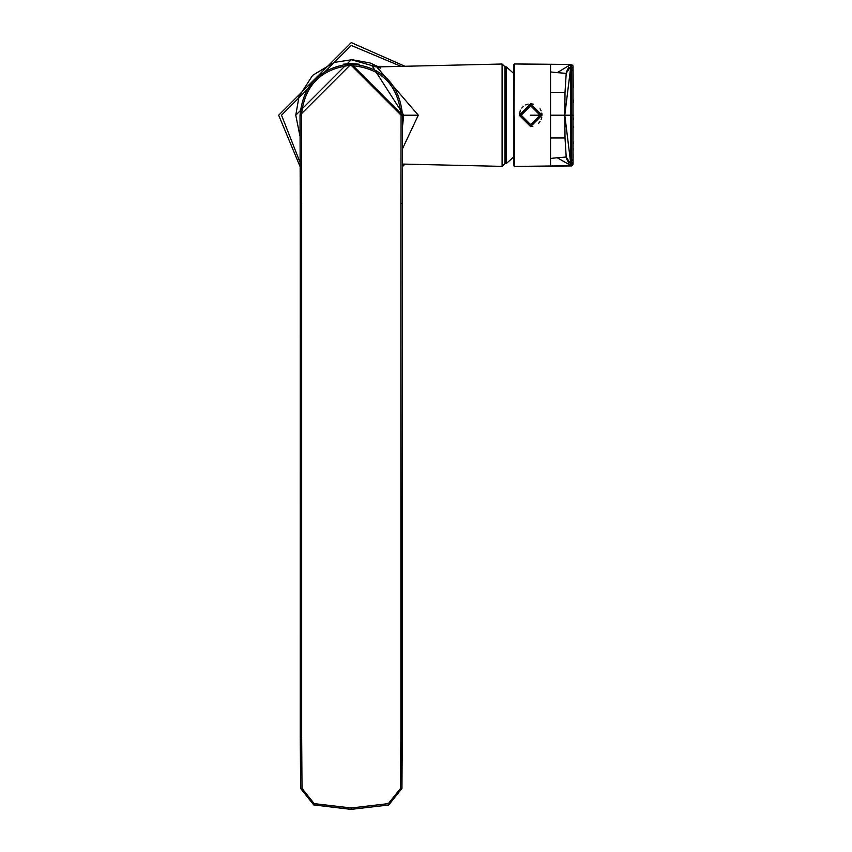 <?xml version="1.0" encoding="UTF-8"?>
<svg xmlns="http://www.w3.org/2000/svg" width="852" height="852" viewBox="0 0 852 852"><rect width="100%" height="100%" fill="white"/><g stroke="black" fill="none" stroke-linecap="round" stroke-linejoin="round"><path stroke-width="1.28" d="M541.286 115.201L530.626 104.53L519.965 115.201L530.626 125.862L541.286 115.201L530.626 125.862L519.965 115.201L530.626 104.54L541.286 115.201M513.543 66.797L513.543 64.816L514.395 63.964L571.596 64.454L573.002 65.86M550.552 92.421L565.014 92.421L564.791 115.201L570.403 69.672L570.425 115.201L564.791 115.201L565.014 137.971L566.207 157.034L557.229 157.748L571.596 165.938L514.406 166.428L513.543 165.576L513.543 64.816L514.406 63.964L550.552 64.39L550.552 166.002L570.478 165.757L570.414 163.573L571.628 163.584L573.034 162.178L573.002 164.532L573.034 161.965M550.552 166.002L514.395 166.428L513.543 165.576L514.406 63.964L513.543 64.816M520.391 110.196L519.241 115.201L530.626 126.586L532.841 126.362M538.645 123.284L540.019 121.634M541.084 119.706L541.765 117.544M542 114.658L541.808 113.05M541.148 110.845L540.083 108.854M533.554 104.189L530.626 103.806L542.01 115.201L530.626 126.586L519.241 115.201L530.626 103.806M528.102 104.093L525.705 104.924M523.554 106.266L521.775 108.034M514.406 166.428L514.363 115.201M550.552 64.39L570.478 64.454M565.014 92.421L566.207 73.357L557.229 72.644L570.478 64.635L570.414 66.818L570.478 64.635L571.596 64.645L573.013 66.051L573.034 162.178M573.045 161.326L573.077 159.058M573.087 157.971L573.119 154.457M573.162 149.995L573.183 148.621M573.215 143.69L573.236 141.858M573.311 127.374L573.311 126.075M573.321 119.568L573.321 117.959M573.311 102.57L573.3 99.897M573.226 87.564L573.045 68.884M573.034 68.362L573.013 66.105M566.207 73.357L570.414 66.818L570.563 69.651L570.414 163.573L566.207 157.034M564.855 129.089L564.791 115.201L570.403 160.719L571.66 160.74L571.596 165.746L573.013 164.34M571.596 165.938L573.002 164.532M570.531 115.201L570.478 165.948M557.229 157.748L550.552 158.451M550.552 137.971L565.014 137.971M564.855 101.303L564.791 115.19L550.552 115.201M557.229 72.644L550.552 71.941M300.266 736.905L300.671 788.451L300.245 736.905L301.672 736.905L301.672 203.447L300.266 203.447L300.266 736.905M300.383 203.447L300.021 115.212C302.993 85.179 319.425 68.107 349.32 63.985L351.269 63.953C382.399 66.989 399.481 84.082 402.517 115.212L402.517 115.595M401.867 788.451L402.517 115.212L401.09 115.201L400.866 203.447L400.866 736.905L402.293 736.905L401.952 788.451L400.525 788.43L388.363 803.617L351.269 807.973L314.175 803.617L302.013 788.43L301.672 736.905M314.175 803.617L313.866 804.906L351.269 809.347L351.269 807.973M402.506 116.181L402.517 115.212C399.481 84.082 382.399 66.989 351.269 63.953M300.021 115.595L300.032 116.181M513.543 157.088L506.386 163.477L505.002 163.595L505.002 66.797L506.386 66.914L513.543 73.304M505.002 163.531L502.084 166.374L502.084 64.017L376.733 66.925L418.289 115.201L402.453 148.834M402.506 126.522L403.731 115.201L372.42 66.349M351.269 63.527L359.097 64.209L343.441 64.209L351.269 63.527M404.902 164.127L402.389 166.747L404.902 164.127M278.668 115.201L300.149 166.747L278.668 115.201L351.269 42.6L404.902 66.264M380.61 68.085L351.269 59.693L295.772 115.201L299.02 96.489L312.588 75.391L334.059 62.43L352.057 59.704L369.981 62.941L378.576 66.882M521.222 115.201L530.626 105.797L540.019 115.201L530.626 124.594L521.222 115.201M540.019 115.201L530.626 115.201M573.034 68.213L570.542 66.797L570.563 69.651L571.66 69.651L571.596 64.454M573.066 159.335L571.66 160.74L571.66 69.651L573.066 71.057M573.332 115.201L571.916 115.201M300.671 788.451L302.013 788.43M300.245 736.905L300.266 203.447M400.866 203.447L402.293 203.447L402.293 736.905M400.866 736.905L400.525 788.43M388.363 803.617L388.693 805.002L351.269 809.347M351.269 809.4L313.866 804.938M349.373 65.412C380.62 67.457 397.863 84.06 401.09 115.201L351.269 65.359L349.373 65.391C320.309 69.417 304.334 86.009 301.448 115.201L301.672 203.447M300.021 115.212L301.448 115.201M506.386 163.477L506.386 66.914M506.045 163.595L506.045 66.797M418.289 115.201L403.731 115.201M300.01 115.201L351.269 63.932L402.527 115.201M300.138 162.625L281.522 115.201L351.269 45.444L401.068 66.36M568.817 163.233L566.388 158.355M566.079 156.044L566.207 157.13L566.079 156.044M566.111 74.071L566.207 73.261L566.111 74.071M566.388 72.037L568.817 67.159M401.952 788.451L388.693 805.002M313.845 805.002L300.586 788.451M402.293 203.447L402.517 115.35M300.245 203.447L300.021 115.382M502.084 64.017L505.002 66.861M502.084 166.374L402.4 164.063M372.207 66.275L376.733 66.925M300.053 136.565L295.772 115.201"/></g></svg>
